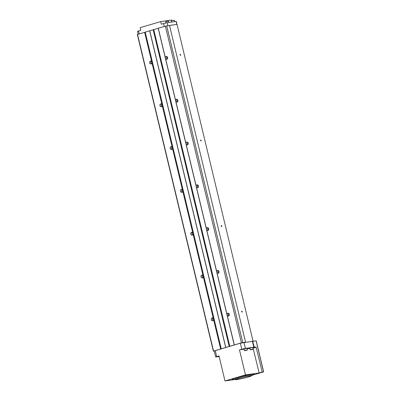 <?xml version="1.0" encoding="UTF-8"?>
<svg xmlns="http://www.w3.org/2000/svg" width="401" height="401" viewBox="0 0 401 401"><rect width="100%" height="100%" fill="white"/><g stroke="black" fill="none" stroke-linecap="round" stroke-linejoin="round"><path stroke-width="0.6" d="M249.257 375.938A7.499 0.521 -13.5 0 1 250.745 375.897A7.499 0.521 -13.5 0 1 243.572 378.158A7.499 0.521 -13.5 0 1 236.159 379.401A7.499 0.521 -13.5 0 1 241.061 377.712A7.499 0.521 -13.5 0 1 249.257 375.938M249.938 375.737A8.381 0.586 -13.5 0 1 251.602 375.692A8.381 0.586 -13.5 0 1 243.587 378.218A8.381 0.586 -13.5 0 1 235.297 379.607A8.381 0.586 -13.5 0 1 240.78 377.717A8.381 0.586 -13.5 0 1 249.938 375.737M251.201 349.727L252.545 349.366L251.201 349.727M245.357 350.559L246.7 350.198L245.357 350.559M192.936 233.016L193.071 233.823M182.666 190.219L182.796 191.026M172.39 147.423L172.52 148.23M162.114 104.621L162.245 105.433M151.839 61.824L151.969 62.631M213.487 318.615L213.623 319.422M203.212 275.813L203.347 276.625M219.141 356.554L215.683 356.985L214.244 350.995L240.329 343.201L252.825 341.201M251.547 375.456L263.668 371.867L262.229 372.063L256.084 347.04L245.372 348.369L239.477 349.867L245.487 374.905L224.996 380.95L218.986 355.913L215.683 356.985M138.18 34.155L137.493 31.293L140.796 30.22L140.18 27.654L160.671 21.609L161.287 24.175L167.182 22.677L176.27 21.408L176.981 24.391M214.264 351.065L213.367 351.196L137.332 34.491L165.382 26.13L177.021 24.386L253.056 341.091M213.367 351.196L241.417 342.835L245.532 342.148M137.513 34.351L213.548 351.055M203.327 276.79A1.454 1.173 81.9 0 1 202.365 277.948A1.454 1.173 81.9 0 1 201.031 276.835A1.454 1.173 81.9 0 1 201.954 275.061A1.454 1.173 81.9 0 1 203.041 275.612L220.65 348.96M193.051 233.994A1.454 1.173 81.9 0 1 192.089 235.146A1.454 1.173 81.9 0 1 190.761 234.039A1.454 1.173 81.9 0 1 191.683 232.264A1.454 1.173 81.9 0 1 192.771 232.816L203.041 275.612M182.776 191.197A1.454 1.173 81.9 0 1 181.813 192.35A1.454 1.173 81.9 0 1 180.485 191.242A1.454 1.173 81.9 0 1 181.407 189.467A1.454 1.173 81.9 0 1 182.495 190.019L192.771 232.816M172.5 148.395A1.454 1.173 81.9 0 1 171.543 149.553A1.454 1.173 81.9 0 1 170.209 148.44A1.454 1.173 81.9 0 1 171.132 146.671A1.454 1.173 81.9 0 1 172.219 147.217L182.495 190.019M162.225 105.598A1.454 1.173 81.9 0 1 161.267 106.756A1.454 1.173 81.9 0 1 159.934 105.643A1.454 1.173 81.9 0 1 160.856 103.869A1.454 1.173 81.9 0 1 161.944 104.42L172.219 147.217M151.954 62.802A1.454 1.173 81.9 0 1 150.992 63.954A1.454 1.173 81.9 0 1 149.658 62.847A1.454 1.173 81.9 0 1 150.581 61.072A1.454 1.173 81.9 0 1 151.668 61.624L161.944 104.42M144.616 32.255L151.668 61.624M213.603 319.587A1.454 1.173 81.9 0 1 212.64 320.745A1.454 1.173 81.9 0 1 211.307 319.632A1.454 1.173 81.9 0 1 212.229 317.863A1.454 1.173 81.9 0 1 213.317 318.409M145.217 32.115L221.252 348.82M149.658 30.807L225.693 347.512M149.738 30.742L225.773 347.446M153.157 29.734L229.192 346.439M153.758 29.599L229.793 346.304M158.195 28.291L234.229 344.995M216.986 272.76L216.705 271.582A1.454 1.173 81.9 0 1 217.668 270.429A1.454 1.173 81.9 0 1 219.031 271.708A1.454 1.173 81.9 0 1 218.074 273.312A1.454 1.173 81.9 0 1 216.986 272.76L226.981 314.384A1.454 1.173 81.9 0 1 227.938 313.226A1.454 1.173 81.9 0 1 229.302 314.504A1.454 1.173 81.9 0 1 228.349 316.108A1.454 1.173 81.9 0 1 227.262 315.557L234.314 344.93M206.71 229.963L206.43 228.786A1.454 1.173 81.9 0 1 207.392 227.633A1.454 1.173 81.9 0 1 208.756 228.906A1.454 1.173 81.9 0 1 207.798 230.515A1.454 1.173 81.9 0 1 206.71 229.963L216.705 271.582M196.435 187.167L196.154 185.989A1.454 1.173 81.9 0 1 197.117 184.831A1.454 1.173 81.9 0 1 198.48 186.109A1.454 1.173 81.9 0 1 197.523 187.718A1.454 1.173 81.9 0 1 196.435 187.167L206.43 228.786M186.164 144.365L185.879 143.192A1.454 1.173 81.9 0 1 186.841 142.034A1.454 1.173 81.9 0 1 188.204 143.312A1.454 1.173 81.9 0 1 187.252 144.916A1.454 1.173 81.9 0 1 186.164 144.365L196.154 185.989M175.889 101.568L175.603 100.39A1.454 1.173 81.9 0 1 176.565 99.237A1.454 1.173 81.9 0 1 177.929 100.516A1.454 1.173 81.9 0 1 176.976 102.12A1.454 1.173 81.9 0 1 175.889 101.568L185.879 143.192M165.613 58.772L165.327 57.594A1.454 1.173 81.9 0 1 166.29 56.441A1.454 1.173 81.9 0 1 167.653 57.714A1.454 1.173 81.9 0 1 166.701 59.323A1.454 1.173 81.9 0 1 165.613 58.772L175.603 100.39M158.28 28.225L165.327 57.594M227.262 315.557L226.981 314.384M165.382 26.13L241.417 342.835M166.706 25.824L242.74 342.529M176.956 24.396L169.528 25.448L245.557 342.133M221.412 225.517A0.571 0.341 -106.4 0 1 221.417 226.515A0.571 0.341 -106.4 0 1 221.412 225.517M200.861 139.919A0.571 0.341 -106.4 0 1 200.866 140.921A0.571 0.341 -106.4 0 1 200.861 139.919M180.315 54.325A0.571 0.341 -106.4 0 1 180.32 55.323A0.571 0.341 -106.4 0 1 180.315 54.325M241.963 311.111A0.571 0.341 -106.4 0 1 241.968 312.113A0.571 0.341 -106.4 0 1 241.963 311.111M218.781 271.021A2.426 1.95 -98.1 0 0 218.851 272.018A2.426 1.95 -98.1 0 0 218.981 272.434M229.056 313.823A2.426 1.95 -98.1 0 0 229.126 314.815A2.426 1.95 -98.1 0 0 229.257 315.231M167.407 57.032A2.426 1.95 -98.1 0 0 167.473 58.03A2.426 1.95 -98.1 0 0 167.608 58.441M177.683 99.829A2.426 1.95 -98.1 0 0 177.748 100.826A2.426 1.95 -98.1 0 0 177.884 101.242M187.954 142.631A2.426 1.95 -98.1 0 0 188.024 143.623A2.426 1.95 -98.1 0 0 188.154 144.039M198.229 185.427A2.426 1.95 -98.1 0 0 198.3 186.425A2.426 1.95 -98.1 0 0 198.43 186.836M208.505 228.224A2.426 1.95 -98.1 0 0 208.575 229.222A2.426 1.95 -98.1 0 0 208.705 229.633M171.793 20.606L171.658 20.05L160.671 21.609M252.645 341.151L254.254 347.161M252.851 341.306L256.139 340.875M236.65 379.607L238.47 379.316M171.583 22.05L171.327 20.957L174.019 20.256L174.33 20.245L174.656 21.614M171.327 20.957L174.32 20.24M165.753 22.947L165.483 21.789L168.174 21.083L168.48 21.078L168.811 22.446M165.483 21.789L168.475 21.068M224.996 380.95L235.272 379.491M245.487 374.905L259.151 372.97L262.229 372.063M256.084 347.04L253.011 347.948L259.151 372.97M239.477 349.867L244.084 349.216M247.156 348.78L249.928 348.389M246.735 348.319L247.046 348.309L247.412 349.847L244.415 350.579L244.039 349.03L246.735 348.319M252.585 347.487L252.891 347.482L253.257 349.02L250.254 349.742L249.888 348.198L252.585 347.487M241.738 311.407A0.466 0.276 -106.4 0 1 242.144 312.138A0.466 0.276 -106.4 0 1 241.938 312.078M180.089 54.621A0.466 0.276 -106.4 0 1 180.63 54.847A0.466 0.276 -106.4 0 1 180.29 55.293M200.64 140.215A0.466 0.276 -106.4 0 1 201.046 140.946A0.466 0.276 -106.4 0 1 200.836 140.886M221.187 225.813A0.466 0.276 -106.4 0 1 221.733 226.039A0.466 0.276 -106.4 0 1 221.387 226.485M213.197 320.464A1.454 1.173 81.9 0 1 212.475 319.467A1.454 1.173 81.9 0 1 212.841 317.973M151.548 63.674A1.454 1.173 81.9 0 1 150.826 62.681A1.454 1.173 81.9 0 1 151.192 61.188M161.824 106.476A1.454 1.173 81.9 0 1 161.102 105.478A1.454 1.173 81.9 0 1 161.468 103.984M172.099 149.272A1.454 1.173 81.9 0 1 171.377 148.275A1.454 1.173 81.9 0 1 171.743 146.781M182.37 192.069A1.454 1.173 81.9 0 1 181.653 191.076A1.454 1.173 81.9 0 1 182.019 189.583M192.645 234.866A1.454 1.173 81.9 0 1 191.929 233.873A1.454 1.173 81.9 0 1 192.295 232.38M202.921 277.667A1.454 1.173 81.9 0 1 202.204 276.67A1.454 1.173 81.9 0 1 202.57 275.176M228.906 315.833A1.454 1.173 81.9 0 1 228.189 314.835A1.454 1.173 81.9 0 1 228.555 313.341M167.257 59.042A1.454 1.173 81.9 0 1 166.535 58.05A1.454 1.173 81.9 0 1 166.901 56.551M177.533 101.839A1.454 1.173 81.9 0 1 176.811 100.846A1.454 1.173 81.9 0 1 177.177 99.353M187.808 144.641A1.454 1.173 81.9 0 1 187.087 143.643A1.454 1.173 81.9 0 1 187.452 142.149M198.079 187.437A1.454 1.173 81.9 0 1 197.362 186.44A1.454 1.173 81.9 0 1 197.728 184.946M208.355 230.234A1.454 1.173 81.9 0 1 207.638 229.237A1.454 1.173 81.9 0 1 208.004 227.743M218.63 273.031A1.454 1.173 81.9 0 1 217.913 272.038A1.454 1.173 81.9 0 1 218.279 270.545M250.74 349.862L253.126 349.241L250.74 349.862M244.896 350.695L247.282 350.068L244.896 350.695M235.297 379.607L235.091 378.75A8.381 0.586 -13.5 0 1 240.575 376.86A8.381 0.586 -13.5 0 1 249.733 374.88A8.381 0.586 -13.5 0 1 251.397 374.835L251.602 375.692M234.184 378.89L232.259 379.391L234.184 378.89M246.48 375.261L244.555 375.767L246.48 375.261M254.013 374.193L252.089 374.699L254.013 374.193M216.7 356.589L215.262 350.594M241.768 349.196L240.329 343.201M138.505 30.897L139.217 33.844M163.573 23.504L164.285 26.451M167.182 22.677L167.899 25.659M176.094 21.413L176.811 24.406M245.372 348.369L243.933 342.379M253.818 347.171L252.379 341.181M263.577 371.867L256.129 340.84M256.269 347.236L253.191 348.143M263.668 371.867L256.214 340.84"/></g></svg>
